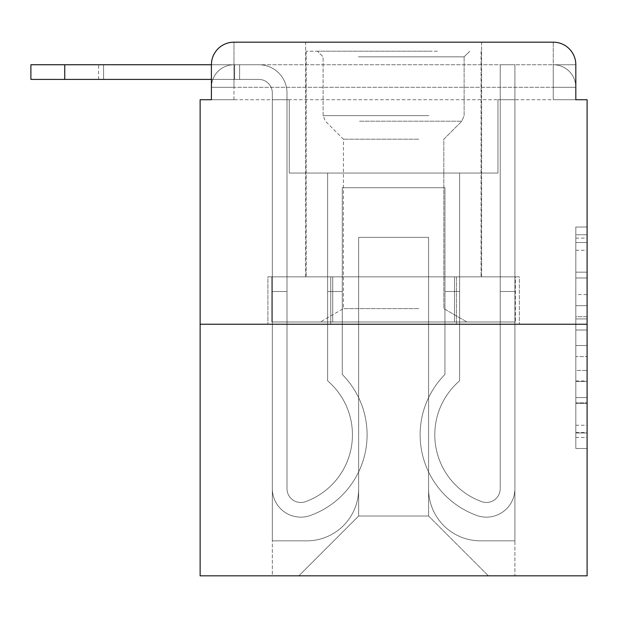 <?xml version="1.0" encoding="UTF-8"?>
<svg xmlns="http://www.w3.org/2000/svg" width="618" height="618" viewBox="0 0 618 618"><rect width="100%" height="100%" fill="white"/><g stroke="black" fill="none" stroke-linecap="round" stroke-linejoin="round"><path stroke-width="0.46" stroke-dasharray="3.09 2.32" d="M575.821 294.577L575.821 330.02L587.1 330.02L587.1 437.436L587.1 238.1L587.1 330.02L575.821 330.02L575.821 234.778L575.821 448.506L575.821 227.03L575.821 433.002L587.1 433.002L575.821 433.002L587.1 433.002L575.821 433.002L575.821 397.567L575.821 448.506L587.1 448.506L587.1 227.03L587.1 432.453L587.1 345.524L575.821 345.524L587.1 345.524L587.1 397.567L587.1 242.534L575.821 242.534L587.1 242.534L587.1 448.506L587.1 238.1L587.1 448.506L575.821 448.506L575.821 227.03L587.1 227.03L587.1 238.1L587.1 227.03L587.1 238.1L587.1 227.03L587.1 234.778L587.1 227.03L575.821 227.03L575.821 242.534L587.1 242.534L575.821 242.534L575.821 294.577L587.1 294.577M211.41 99.722L233.975 99.722L211.41 99.722L233.975 99.722L211.41 99.722L211.41 87.308L553.257 87.308L211.41 87.308L233.975 87.308L233.975 64.743L553.257 64.743L233.975 64.743L553.257 64.743L553.257 87.308L575.821 87.308L553.257 87.308L553.257 64.743L553.257 87.308L575.821 87.308L553.257 87.308L575.821 87.308L553.257 87.308L575.821 87.308L553.257 87.308L575.821 87.308L553.257 87.308L575.821 87.308L553.257 87.308L575.821 87.308L553.257 87.308L575.821 87.308L553.257 87.308L553.257 64.743L553.257 87.308L553.257 64.743L553.257 87.308L553.257 64.743L553.257 87.308L553.257 64.743L553.257 87.308L553.257 64.743L553.257 87.308L553.257 64.743L553.257 87.308L553.257 64.743L575.821 64.743L211.41 64.743A22.565 22.565 0 0 1 233.975 42.178L553.257 42.178L233.975 42.178A22.565 22.565 0 0 0 211.41 64.743L258.795 64.743A28.204 28.204 0 0 1 286.999 92.947L286.999 488.668A13.82 13.82 0 0 0 305.879 501.522L307.393 500.935A71.078 71.078 0 0 0 352.438 434.794A71.078 71.078 0 0 1 307.393 500.935A71.078 71.078 0 0 0 327.617 380.827A71.078 71.078 0 0 1 352.438 434.794A71.078 71.078 0 0 0 327.617 380.827L327.617 173.055L459.614 173.055L459.614 380.827A71.078 71.078 0 0 0 479.838 500.935L481.345 501.522A13.82 13.82 0 0 0 500.232 488.668A13.82 13.82 0 0 1 481.345 501.522L479.838 500.935A71.078 71.078 0 0 1 459.614 380.827A71.078 71.078 0 0 0 479.838 500.935L481.345 501.522A13.82 13.82 0 0 0 500.232 488.668L500.232 64.743L514.894 64.743L514.894 488.668A28.49 28.49 0 0 1 475.976 515.173L474.47 514.578A85.74 85.74 0 0 1 444.945 374.462A85.74 85.74 0 0 0 474.47 514.578L475.976 515.173L474.47 514.578A85.74 85.74 0 0 1 444.945 374.462L444.945 187.718L342.279 187.718L342.279 374.462A85.74 85.74 0 0 1 367.1 434.794A85.74 85.74 0 0 0 342.279 374.462A85.74 85.74 0 0 1 312.762 514.578L311.256 515.173A28.49 28.49 0 0 1 272.337 488.668L272.337 92.947A13.542 13.542 0 0 0 258.795 79.413L30.9 79.413L30.9 64.743L258.795 64.743A28.204 28.204 0 0 1 286.999 92.947L286.999 488.668A13.82 13.82 0 0 0 305.879 501.522A13.82 13.82 0 0 1 286.999 488.668A13.82 13.82 0 0 0 305.879 501.522L307.393 500.935A71.078 71.078 0 0 0 327.617 380.827L327.617 173.055L459.614 173.055L459.614 380.827A71.078 71.078 0 0 0 479.838 500.935L481.345 501.522A13.82 13.82 0 0 0 500.232 488.668L500.232 64.743L514.894 64.743L514.894 488.668A28.49 28.49 0 0 1 475.976 515.173L474.47 514.578A85.74 85.74 0 0 1 444.945 374.462L444.945 187.718L342.279 187.718L342.279 374.462A85.74 85.74 0 0 1 312.762 514.578A85.74 85.74 0 0 0 367.1 434.794A85.74 85.74 0 0 1 312.762 514.578L311.256 515.173A28.49 28.49 0 0 1 272.337 488.668L272.337 92.947A13.542 13.542 0 0 0 258.795 79.413L30.9 79.413L64.743 79.413L30.9 79.413L30.9 64.743L30.9 79.413L64.743 79.413L30.9 79.413L30.9 64.743L64.743 64.743L30.9 64.743L30.9 79.413L64.743 79.413L30.9 79.413L30.9 64.743L258.795 64.743A28.204 28.204 0 0 1 286.999 92.947L286.999 488.668A13.82 13.82 0 0 0 305.879 501.522L307.393 500.935A71.078 71.078 0 0 0 352.438 434.794A71.078 71.078 0 0 1 307.393 500.935A71.078 71.078 0 0 0 327.617 380.827A71.078 71.078 0 0 1 352.438 434.794A71.078 71.078 0 0 0 327.617 380.827L327.617 291.511L342.279 291.511L342.279 374.462L342.279 291.511L327.617 291.511L327.617 380.827L327.617 173.055L459.614 173.055L459.614 380.827A71.078 71.078 0 0 0 479.838 500.935L481.345 501.522A13.82 13.82 0 0 0 500.232 488.668A13.82 13.82 0 0 1 481.345 501.522L479.838 500.935A71.078 71.078 0 0 1 459.614 380.827A71.078 71.078 0 0 0 479.838 500.935L481.345 501.522A13.82 13.82 0 0 0 500.232 488.668L500.232 291.511L514.894 291.511L514.894 488.668A28.49 28.49 0 0 1 475.976 515.173A28.49 28.49 0 0 0 514.894 488.668A28.49 28.49 0 0 1 475.976 515.173L474.47 514.578A85.74 85.74 0 0 1 444.945 374.462A85.74 85.74 0 0 0 474.47 514.578L475.976 515.173L474.47 514.578A85.74 85.74 0 0 1 444.945 374.462L444.945 291.511L459.614 291.511L444.945 291.511L444.945 374.462L444.945 187.718L342.279 187.718L342.279 374.462A85.74 85.74 0 0 1 367.1 434.794A85.74 85.74 0 0 0 342.279 374.462A85.74 85.74 0 0 1 312.762 514.578L311.256 515.173A28.49 28.49 0 0 1 272.337 488.668A28.49 28.49 0 0 0 311.256 515.173A28.49 28.49 0 0 1 272.337 488.668L272.337 92.947A13.542 13.542 0 0 0 258.795 79.413L30.9 79.413L64.743 79.413L30.9 79.413L30.9 64.743L30.9 79.413L64.743 79.413L30.9 79.413L30.9 64.743L64.743 64.743L30.9 64.743L30.9 79.413L64.743 79.413L64.743 64.743L258.795 64.743A28.204 28.204 0 0 1 286.999 92.947L286.999 488.668A13.82 13.82 0 0 0 305.879 501.522A13.82 13.82 0 0 1 286.999 488.668A13.82 13.82 0 0 0 305.879 501.522L307.393 500.935A71.078 71.078 0 0 0 327.617 380.827L327.617 173.055L459.614 173.055L459.614 380.827A71.078 71.078 0 0 0 479.838 500.935L481.345 501.522A13.82 13.82 0 0 0 500.232 488.668L500.232 64.743L514.894 64.743L514.894 488.668A28.49 28.49 0 0 1 475.976 515.173L474.47 514.578A85.74 85.74 0 0 1 444.945 374.462L444.945 187.718L342.279 187.718L342.279 374.462A85.74 85.74 0 0 1 312.762 514.578A85.74 85.74 0 0 0 367.1 434.794A85.74 85.74 0 0 1 312.762 514.578L311.256 515.173A28.49 28.49 0 0 1 272.337 488.668L272.337 92.947A13.542 13.542 0 0 0 258.795 79.413L64.743 79.413L64.743 64.743L30.9 64.743L258.795 64.743A28.204 28.204 0 0 1 286.999 92.947L286.999 488.668L286.999 291.511L272.337 291.511L272.337 488.668A28.49 28.49 0 0 0 311.256 515.173L312.762 514.578L311.256 515.173A28.49 28.49 0 0 1 272.337 488.668L272.337 92.947A13.542 13.542 0 0 0 258.795 79.413L64.743 79.413L64.743 64.743L30.9 64.743L30.9 79.413L30.9 64.743L258.795 64.743A28.204 28.204 0 0 1 286.999 92.947L286.999 488.668A13.82 13.82 0 0 0 305.879 501.522L307.393 500.935A71.078 71.078 0 0 0 352.438 434.794A71.078 71.078 0 0 1 307.393 500.935A71.078 71.078 0 0 0 327.617 380.827A71.078 71.078 0 0 1 352.438 434.794A71.078 71.078 0 0 0 327.617 380.827L327.617 291.511L342.279 291.511L342.279 374.462L342.279 291.511L327.617 291.511L327.617 380.827L327.617 173.055L459.614 173.055L459.614 380.827A71.078 71.078 0 0 0 479.838 500.935L481.345 501.522A13.82 13.82 0 0 0 500.232 488.668L500.232 64.743L514.894 64.743L514.894 488.668A28.49 28.49 0 0 1 475.976 515.173A28.49 28.49 0 0 0 514.894 488.668A28.49 28.49 0 0 1 475.976 515.173L474.47 514.578A85.74 85.74 0 0 1 444.945 374.462A85.74 85.74 0 0 0 474.47 514.578L475.976 515.173L474.47 514.578A85.74 85.74 0 0 1 444.945 374.462L444.945 291.511L459.614 291.511L444.945 291.511L444.945 374.462L444.945 187.718L342.279 187.718L342.279 374.462A85.74 85.74 0 0 1 367.1 434.794A85.74 85.74 0 0 0 342.279 374.462A85.74 85.74 0 0 1 312.762 514.578L311.256 515.173A28.49 28.49 0 0 1 272.337 488.668L272.337 92.947A13.542 13.542 0 0 0 258.795 79.413L64.743 79.413L64.743 64.743L30.9 64.743L30.9 79.413L64.743 79.413L64.743 64.743L258.795 64.743A28.204 28.204 0 0 1 286.999 92.947L286.999 488.668A13.82 13.82 0 0 0 305.879 501.522A13.82 13.82 0 0 1 286.999 488.668A13.82 13.82 0 0 0 305.879 501.522L307.393 500.935A71.078 71.078 0 0 0 327.617 380.827L327.617 173.055L459.614 173.055L459.614 380.827A71.078 71.078 0 0 0 479.838 500.935A71.078 71.078 0 0 1 459.614 380.827A71.078 71.078 0 0 0 479.838 500.935L481.345 501.522A13.82 13.82 0 0 0 500.232 488.668A13.82 13.82 0 0 1 481.345 501.522A13.82 13.82 0 0 0 500.232 488.668L500.232 64.743L514.894 64.743L514.894 488.668A28.49 28.49 0 0 1 475.976 515.173L474.47 514.578A85.74 85.74 0 0 1 444.945 374.462L444.945 187.718L342.279 187.718L342.279 374.462A85.74 85.74 0 0 1 312.762 514.578A85.74 85.74 0 0 0 367.1 434.794A85.74 85.74 0 0 1 312.762 514.578L311.256 515.173A28.49 28.49 0 0 1 272.337 488.668A28.49 28.49 0 0 0 311.256 515.173L312.762 514.578L311.256 515.173A28.49 28.49 0 0 1 272.337 488.668L272.337 92.947A13.542 13.542 0 0 0 258.795 79.413L64.743 79.413L64.743 64.743L30.9 64.743L258.795 64.743A28.204 28.204 0 0 1 286.999 92.947L286.999 488.668A13.82 13.82 0 0 0 305.879 501.522L307.393 500.935A71.078 71.078 0 0 0 352.438 434.794A71.078 71.078 0 0 1 307.393 500.935A71.078 71.078 0 0 0 327.617 380.827A71.078 71.078 0 0 1 352.438 434.794A71.078 71.078 0 0 0 327.617 380.827L327.617 291.511L342.279 291.511L342.279 374.462L342.279 291.511L327.617 291.511L327.617 380.827L327.617 173.055L459.614 173.055L459.614 380.827A71.078 71.078 0 0 0 479.838 500.935L481.345 501.522A13.82 13.82 0 0 0 500.232 488.668L500.232 64.743L514.894 64.743L514.894 488.668A28.49 28.49 0 0 1 475.976 515.173A28.49 28.49 0 0 0 514.894 488.668A28.49 28.49 0 0 1 475.976 515.173L474.47 514.578A85.74 85.74 0 0 1 444.945 374.462A85.74 85.74 0 0 0 474.47 514.578L475.976 515.173L474.47 514.578A85.74 85.74 0 0 1 444.945 374.462L444.945 291.511L459.614 291.511L444.945 291.511L444.945 374.462L444.945 187.718L342.279 187.718L342.279 374.462A85.74 85.74 0 0 1 367.1 434.794A85.74 85.74 0 0 0 342.279 374.462A85.74 85.74 0 0 1 312.762 514.578L311.256 515.173A28.49 28.49 0 0 1 272.337 488.668L272.337 92.947A13.542 13.542 0 0 0 258.795 79.413L64.743 79.413L64.743 64.743L30.9 64.743L30.9 79.413L30.9 64.743L258.795 64.743A28.204 28.204 0 0 1 286.999 92.947L286.999 488.668A13.82 13.82 0 0 0 305.879 501.522A13.82 13.82 0 0 1 286.999 488.668A13.82 13.82 0 0 0 305.879 501.522L307.393 500.935A71.078 71.078 0 0 0 327.617 380.827L327.617 173.055L459.614 173.055L459.614 380.827A71.078 71.078 0 0 0 479.838 500.935A71.078 71.078 0 0 1 459.614 380.827A71.078 71.078 0 0 0 479.838 500.935L481.345 501.522A13.82 13.82 0 0 0 500.232 488.668A13.82 13.82 0 0 1 481.345 501.522A13.82 13.82 0 0 0 500.232 488.668L500.232 291.511L514.894 291.511L514.894 488.668A28.49 28.49 0 0 1 475.976 515.173L474.47 514.578A85.74 85.74 0 0 1 444.945 374.462L444.945 187.718L342.279 187.718L342.279 374.462A85.74 85.74 0 0 1 312.762 514.578A85.74 85.74 0 0 0 367.1 434.794A85.74 85.74 0 0 1 312.762 514.578L311.256 515.173A28.49 28.49 0 0 1 272.337 488.668A28.49 28.49 0 0 0 311.256 515.173L312.762 514.578L311.256 515.173A28.49 28.49 0 0 1 272.337 488.668L272.337 92.947A13.542 13.542 0 0 0 258.795 79.413L64.743 79.413L64.743 64.743L30.9 64.743L30.9 79.413L64.743 79.413L64.743 64.743L258.795 64.743A28.204 28.204 0 0 1 286.999 92.947L286.999 488.668L286.999 291.511L272.337 291.511L272.337 488.668L272.337 92.947A13.542 13.542 0 0 0 258.795 79.413L64.743 79.413L258.795 79.413L64.743 79.413L258.795 79.413L64.743 79.413L258.795 79.413L64.743 79.413L258.795 79.413L211.41 79.413L211.41 64.743L233.975 64.743A22.565 22.565 0 0 0 211.41 87.308L233.975 87.308L233.975 64.743A22.565 22.565 0 0 0 211.41 87.308L233.975 87.308L211.41 87.308L233.975 87.308L211.41 87.308L233.975 87.308L211.41 87.308L233.975 87.308L211.41 87.308L233.975 87.308L211.41 87.308L211.41 99.722L211.41 87.308L211.41 99.722L211.41 87.308L211.41 99.722L211.41 87.308L211.41 99.722L200.132 99.722L200.132 575.821L587.1 575.821L587.1 99.722L575.821 99.722L575.821 64.743A22.565 22.565 0 0 0 553.257 42.178A22.565 22.565 0 0 1 575.821 64.743L575.821 99.722L211.41 99.722L211.41 64.743L211.41 99.722L575.821 99.722L553.257 99.722L575.821 99.722L553.257 99.722L575.821 99.722L553.257 99.722L575.821 99.722L553.257 99.722L575.821 99.722L553.257 99.722L575.821 99.722L553.257 99.722L575.821 99.722L553.257 99.722L575.821 99.722L553.257 99.722L553.257 64.743L553.257 99.722L553.257 87.308L553.257 99.722L553.257 87.308L553.257 99.722L553.257 87.308L553.257 99.722L553.257 87.308L553.257 99.722L553.257 87.308L553.257 99.722L553.257 87.308L553.257 99.722L553.257 87.308L553.257 99.722L553.257 87.308L553.257 99.722L575.821 99.722L575.821 87.308A22.565 22.565 0 0 0 553.257 64.743L553.257 42.178A22.565 22.565 0 0 1 575.821 64.743A22.565 22.565 0 0 0 553.257 42.178L553.257 64.743A22.565 22.565 0 0 1 575.821 87.308A22.565 22.565 0 0 0 553.257 64.743A22.565 22.565 0 0 1 575.821 87.308A22.565 22.565 0 0 0 553.257 64.743A22.565 22.565 0 0 1 575.821 87.308A22.565 22.565 0 0 0 553.257 64.743A22.565 22.565 0 0 1 575.821 87.308L575.821 99.722M481.615 42.178L481.615 276.849L305.616 276.849L481.615 276.849L305.616 276.849L305.616 42.178L481.615 42.178L305.616 42.178L481.615 42.178L305.616 42.178L481.615 42.178L481.615 276.849L305.616 276.849L305.616 42.178M587.1 316.725L587.1 305.655L587.1 316.725L575.821 316.725L575.821 272.152L575.821 403.384L575.821 370.437L587.1 370.437L575.821 370.437L575.821 448.506L587.1 448.506L575.821 448.506L587.1 448.506L575.821 448.506L575.821 227.03L587.1 227.03L575.821 227.03L587.1 227.03L575.821 227.03L575.821 316.725L587.1 316.725M200.132 324.234L587.1 324.234M428.591 488.946A51.897 51.897 0 0 0 480.487 540.843A51.897 51.897 0 0 1 428.591 488.946L428.591 237.358L428.591 488.946A51.897 51.897 0 0 0 480.487 540.843L514.894 540.843L480.487 540.843A51.897 51.897 0 0 1 428.591 488.946L428.591 237.358L358.641 237.358L428.591 237.358L428.591 488.946A51.897 51.897 0 0 0 480.487 540.843L514.894 540.843L480.487 540.843A51.897 51.897 0 0 1 428.591 488.946L428.591 237.358L358.641 237.358L358.641 488.946L358.641 237.358L428.591 237.358L428.591 488.946A51.897 51.897 0 0 0 480.487 540.843L514.894 540.843L480.487 540.843A51.897 51.897 0 0 1 428.591 488.946L428.591 237.358L358.641 237.358L358.641 488.946A51.897 51.897 0 0 1 306.744 540.843A51.897 51.897 0 0 0 358.641 488.946L358.641 237.358L428.591 237.358L428.591 488.946A51.897 51.897 0 0 0 480.487 540.843L514.894 540.843L480.487 540.843A51.897 51.897 0 0 1 428.591 488.946L428.591 237.358L358.641 237.358L358.641 488.946A51.897 51.897 0 0 1 306.744 540.843L272.337 540.843L306.744 540.843A51.897 51.897 0 0 0 358.641 488.946L358.641 237.358L428.591 237.358L428.591 488.946A51.897 51.897 0 0 0 480.487 540.843L514.894 540.843L480.487 540.843A51.897 51.897 0 0 1 428.591 488.946L428.591 237.358L358.641 237.358L358.641 488.946A51.897 51.897 0 0 1 306.744 540.843L272.337 540.843L306.744 540.843A51.897 51.897 0 0 0 358.641 488.946L358.641 237.358L428.591 237.358L428.591 488.946A51.897 51.897 0 0 0 480.487 540.843L514.894 540.843L480.487 540.843A51.897 51.897 0 0 1 428.591 488.946L428.591 237.358L358.641 237.358L358.641 488.946A51.897 51.897 0 0 1 306.744 540.843L272.337 540.843L306.744 540.843A51.897 51.897 0 0 0 358.641 488.946L358.641 237.358L428.591 237.358L428.591 488.946A51.897 51.897 0 0 0 480.487 540.843L514.894 540.843L480.487 540.843A51.897 51.897 0 0 1 428.591 488.946L428.591 237.358L358.641 237.358L358.641 488.946A51.897 51.897 0 0 1 306.744 540.843L272.337 540.843L306.744 540.843A51.897 51.897 0 0 0 358.641 488.946L358.641 237.358L428.591 237.358L428.591 488.946M272.337 99.722L272.337 540.843L306.744 540.843A51.897 51.897 0 0 0 358.641 488.946A51.897 51.897 0 0 1 306.744 540.843L272.337 540.843L272.337 99.722L289.255 99.722L289.255 173.055L497.969 173.055L289.255 173.055L497.969 173.055L289.255 173.055L497.969 173.055L289.255 173.055L497.969 173.055L289.255 173.055L497.969 173.055L289.255 173.055L497.969 173.055L289.255 173.055L497.969 173.055L289.255 173.055L497.969 173.055L289.255 173.055L497.969 173.055L289.255 173.055L289.255 99.722L272.337 99.722L272.337 540.843L272.337 99.722L289.255 99.722L289.255 173.055L289.255 99.722L272.337 99.722L272.337 540.843L272.337 99.722L289.255 99.722L289.255 173.055L289.255 99.722L272.337 99.722L272.337 540.843L272.337 99.722L289.255 99.722L289.255 173.055L289.255 99.722L272.337 99.722L272.337 540.843L272.337 99.722L289.255 99.722L289.255 173.055L289.255 99.722L272.337 99.722L272.337 540.843L272.337 99.722L289.255 99.722L289.255 173.055L289.255 99.722L272.337 99.722L272.337 540.843L272.337 99.722L289.255 99.722L289.255 173.055L289.255 99.722L272.337 99.722L272.337 540.843L306.744 540.843A51.897 51.897 0 0 0 358.641 488.946L358.641 237.358L358.641 488.946A51.897 51.897 0 0 1 306.744 540.843A51.897 51.897 0 0 0 358.641 488.946L358.641 237.358L428.591 237.358L358.641 237.358L358.641 488.946A51.897 51.897 0 0 1 306.744 540.843L272.337 540.843L272.337 99.722L289.255 99.722L289.255 173.055L289.255 99.722L272.337 99.722L272.337 575.821L298.849 575.821L272.337 575.821L272.337 99.722L289.255 99.722L289.255 173.055L289.255 99.722L272.337 99.722M497.969 99.722L497.969 173.055L497.969 99.722L514.894 99.722L514.894 540.843L480.487 540.843L514.894 540.843L514.894 99.722L497.969 99.722L497.969 173.055L497.969 99.722L514.894 99.722L514.894 540.843L514.894 99.722L497.969 99.722L497.969 173.055L497.969 99.722L514.894 99.722L514.894 540.843L514.894 99.722L497.969 99.722L497.969 173.055L497.969 99.722L514.894 99.722L514.894 540.843L514.894 99.722L497.969 99.722L497.969 173.055L497.969 99.722L514.894 99.722L514.894 540.843L514.894 99.722L497.969 99.722L497.969 173.055L497.969 99.722L514.894 99.722L514.894 540.843L514.894 99.722L497.969 99.722L497.969 173.055L497.969 99.722L514.894 99.722L514.894 540.843L514.894 99.722L497.969 99.722L497.969 173.055L497.969 99.722L514.894 99.722L514.894 540.843L514.894 99.722L497.969 99.722L497.969 173.055L497.969 99.722L514.894 99.722L514.894 575.821L298.849 575.821L514.894 575.821L514.894 99.722L497.969 99.722M428.591 237.358L428.591 516.022L428.591 237.358L358.641 237.358L358.641 516.022L428.591 516.022L358.641 516.022L358.641 237.358L358.641 516.022L298.849 575.821L358.641 516.022L298.849 575.821L358.641 516.022L358.641 237.358L428.591 237.358L428.591 516.022L488.382 575.821L428.591 516.022L488.382 575.821L428.591 516.022L428.591 237.358L358.641 237.358L428.591 237.358M330.761 324.234L519.329 324.234L330.761 324.234L330.761 276.849L267.903 276.849L519.329 276.849L330.761 276.849L330.761 324.234L330.761 276.849L267.903 276.849L267.903 324.234L267.903 276.849L456.47 276.849L456.47 324.234L519.329 324.234L456.47 324.234L456.47 276.849L519.329 276.849L519.329 324.234L519.329 276.849L330.761 276.849L330.761 324.234M233.975 42.178A22.565 22.565 0 0 0 211.41 64.743A22.565 22.565 0 0 1 233.975 42.178L233.975 64.743A22.565 22.565 0 0 0 211.41 87.308L233.975 87.308L211.41 87.308A22.565 22.565 0 0 1 233.975 64.743A22.565 22.565 0 0 0 211.41 87.308A22.565 22.565 0 0 1 233.975 64.743A22.565 22.565 0 0 0 211.41 87.308A22.565 22.565 0 0 1 233.975 64.743L233.975 42.178M456.47 276.849L456.47 324.234L456.47 276.849M575.821 330.02L587.1 330.02L575.821 330.02M575.821 234.778L575.821 227.03L575.821 234.778L587.1 234.778L575.821 234.778M575.821 402.828L575.821 356.594L575.821 402.828L587.1 402.828L575.821 402.828M575.821 356.594L575.821 345.524L587.1 345.524L575.821 345.524L575.821 356.594L587.1 356.594L575.821 356.594M575.821 272.152L575.821 242.534L575.821 272.152L587.1 272.152L575.821 272.152M575.821 227.03L587.1 227.03L575.821 227.03L575.821 238.1L575.821 227.03L587.1 227.03M575.821 448.506L587.1 448.506L575.821 448.506L575.821 437.436L575.821 448.506M239.614 79.413L234.624 79.413L234.624 64.743L98.594 64.743L258.795 64.743A28.204 28.204 0 0 1 286.999 92.947L286.999 488.668A13.82 13.82 0 0 0 305.879 501.522L307.393 500.935A71.078 71.078 0 0 0 352.438 434.794A71.078 71.078 0 0 1 307.393 500.935A71.078 71.078 0 0 0 327.617 380.827A71.078 71.078 0 0 1 352.438 434.794A71.078 71.078 0 0 0 327.617 380.827L327.617 291.511L342.279 291.511L342.279 374.462L342.279 291.511L327.617 291.511L327.617 380.827L327.617 173.055L459.614 173.055L459.614 380.827A71.078 71.078 0 0 0 479.838 500.935L481.345 501.522A13.82 13.82 0 0 0 500.232 488.668L500.232 64.743L514.894 64.743L514.894 488.668A28.49 28.49 0 0 1 475.976 515.173A28.49 28.49 0 0 0 514.894 488.668A28.49 28.49 0 0 1 475.976 515.173L474.47 514.578A85.74 85.74 0 0 1 444.945 374.462A85.74 85.74 0 0 0 474.47 514.578L475.976 515.173L474.47 514.578A85.74 85.74 0 0 1 444.945 374.462L444.945 291.511L459.614 291.511L444.945 291.511L444.945 374.462L444.945 187.718L342.279 187.718L342.279 374.462A85.74 85.74 0 0 1 367.1 434.794A85.74 85.74 0 0 0 342.279 374.462A85.74 85.74 0 0 1 312.762 514.578L311.256 515.173A28.49 28.49 0 0 1 272.337 488.668A28.49 28.49 0 0 0 311.256 515.173A28.49 28.49 0 0 1 272.337 488.668L272.337 92.947A13.542 13.542 0 0 0 258.795 79.413A13.542 13.542 0 0 1 272.337 92.947A13.542 13.542 0 0 0 258.795 79.413A13.542 13.542 0 0 1 272.337 92.947A13.542 13.542 0 0 0 258.795 79.413A13.542 13.542 0 0 1 272.337 92.947A13.542 13.542 0 0 0 258.795 79.413A13.542 13.542 0 0 1 272.337 92.947L272.337 488.668A28.49 28.49 0 0 0 311.256 515.173L312.762 514.578A85.74 85.74 0 0 0 367.1 434.794A85.74 85.74 0 0 1 312.762 514.578L311.256 515.173A28.49 28.49 0 0 1 272.337 488.668L272.337 92.947L272.337 488.668A28.49 28.49 0 0 0 311.256 515.173A28.49 28.49 0 0 1 272.337 488.668L272.337 92.947L272.337 488.668A28.49 28.49 0 0 0 311.256 515.173A28.49 28.49 0 0 1 272.337 488.668L272.337 92.947L272.337 488.668A28.49 28.49 0 0 0 311.256 515.173L312.762 514.578L311.256 515.173A28.49 28.49 0 0 1 272.337 488.668L272.337 291.511L286.999 291.511L286.999 488.668A13.82 13.82 0 0 0 305.879 501.522A13.82 13.82 0 0 1 286.999 488.668A13.82 13.82 0 0 0 305.879 501.522L307.393 500.935A71.078 71.078 0 0 0 327.617 380.827L327.617 173.055L459.614 173.055L459.614 380.827A71.078 71.078 0 0 0 479.838 500.935A71.078 71.078 0 0 1 459.614 380.827A71.078 71.078 0 0 0 479.838 500.935L481.345 501.522A13.82 13.82 0 0 0 500.232 488.668L500.232 64.743L514.894 64.743L514.894 488.668A28.49 28.49 0 0 1 475.976 515.173L474.47 514.578A85.74 85.74 0 0 1 444.945 374.462L444.945 187.718L342.279 187.718L342.279 374.462A85.74 85.74 0 0 1 312.762 514.578L311.256 515.173A28.49 28.49 0 0 1 272.337 488.668L272.337 291.511L286.999 291.511L272.337 291.511L272.337 488.668L272.337 291.511L286.999 291.511L286.999 488.668L286.999 291.511L272.337 291.511L272.337 488.668L272.337 291.511L286.999 291.511L286.999 488.668A13.82 13.82 0 0 0 305.879 501.522L307.393 500.935A71.078 71.078 0 0 0 352.438 434.794A71.078 71.078 0 0 1 307.393 500.935A71.078 71.078 0 0 0 327.617 380.827A71.078 71.078 0 0 1 352.438 434.794A71.078 71.078 0 0 0 327.617 380.827L327.617 291.511L342.279 291.511L342.279 374.462L342.279 291.511L327.617 291.511L327.617 380.827L327.617 173.055L459.614 173.055L459.614 380.827A71.078 71.078 0 0 0 479.838 500.935L481.345 501.522A13.82 13.82 0 0 0 500.232 488.668A13.82 13.82 0 0 1 481.345 501.522A13.82 13.82 0 0 0 500.232 488.668L500.232 64.743L514.894 64.743L514.894 488.668A28.49 28.49 0 0 1 475.976 515.173A28.49 28.49 0 0 0 514.894 488.668A28.49 28.49 0 0 1 475.976 515.173L474.47 514.578A85.74 85.74 0 0 1 444.945 374.462A85.74 85.74 0 0 0 474.47 514.578L475.976 515.173L474.47 514.578A85.74 85.74 0 0 1 444.945 374.462L444.945 291.511L459.614 291.511L444.945 291.511L444.945 374.462L444.945 187.718L342.279 187.718L342.279 374.462A85.74 85.74 0 0 1 367.1 434.794A85.74 85.74 0 0 0 342.279 374.462A85.74 85.74 0 0 1 312.762 514.578A85.74 85.74 0 0 0 367.1 434.794A85.74 85.74 0 0 1 312.762 514.578L311.256 515.173A28.49 28.49 0 0 1 272.337 488.668L272.337 291.511L272.337 488.668L272.337 291.511L286.999 291.511L272.337 291.511L272.337 488.668L272.337 291.511L286.999 291.511L286.999 488.668A13.82 13.82 0 0 0 305.879 501.522A13.82 13.82 0 0 1 286.999 488.668A13.82 13.82 0 0 0 305.879 501.522L307.393 500.935A71.078 71.078 0 0 0 327.617 380.827L327.617 173.055L459.614 173.055L459.614 380.827A71.078 71.078 0 0 0 479.838 500.935A71.078 71.078 0 0 1 459.614 380.827A71.078 71.078 0 0 0 479.838 500.935L481.345 501.522A13.82 13.82 0 0 0 500.232 488.668L500.232 64.743L514.894 64.743L514.894 488.668A28.49 28.49 0 0 1 475.976 515.173L474.47 514.578A85.74 85.74 0 0 1 444.945 374.462L444.945 187.718L342.279 187.718L342.279 374.462A85.74 85.74 0 0 1 312.762 514.578L311.256 515.173A28.49 28.49 0 0 1 272.337 488.668L272.337 291.511L286.999 291.511L272.337 291.511L272.337 488.668A28.49 28.49 0 0 0 311.256 515.173A28.49 28.49 0 0 1 272.337 488.668L272.337 291.511L286.999 291.511L286.999 488.668L286.999 291.511L272.337 291.511L272.337 488.668A28.49 28.49 0 0 0 311.256 515.173L312.762 514.578A85.74 85.74 0 0 0 342.279 374.462L342.279 291.511L342.279 374.462A85.74 85.74 0 0 1 312.762 514.578L311.256 515.173A28.49 28.49 0 0 1 272.337 488.668A28.49 28.49 0 0 0 311.256 515.173L312.762 514.578L311.256 515.173A28.49 28.49 0 0 1 272.337 488.668L272.337 291.511L286.999 291.511L286.999 488.668A13.82 13.82 0 0 0 305.879 501.522L307.393 500.935A71.078 71.078 0 0 0 352.438 434.794A71.078 71.078 0 0 1 307.393 500.935A71.078 71.078 0 0 0 327.617 380.827A71.078 71.078 0 0 1 352.438 434.794A71.078 71.078 0 0 0 327.617 380.827L327.617 291.511L342.279 291.511L327.617 291.511L327.617 380.827L327.617 173.055L459.614 173.055L459.614 380.827A71.078 71.078 0 0 0 479.838 500.935L481.345 501.522A13.82 13.82 0 0 0 500.232 488.668A13.82 13.82 0 0 1 481.345 501.522A13.82 13.82 0 0 0 500.232 488.668L500.232 291.511L514.894 291.511L500.232 291.511L500.232 488.668L500.232 64.743L514.894 64.743L514.894 488.668A28.49 28.49 0 0 1 475.976 515.173A28.49 28.49 0 0 0 514.894 488.668A28.49 28.49 0 0 1 475.976 515.173L474.47 514.578A85.74 85.74 0 0 1 444.945 374.462A85.74 85.74 0 0 0 474.47 514.578L475.976 515.173L474.47 514.578A85.74 85.74 0 0 1 444.945 374.462L444.945 291.511L459.614 291.511L444.945 291.511L444.945 374.462L444.945 187.718L342.279 187.718L342.279 374.462A85.74 85.74 0 0 1 312.762 514.578L311.256 515.173L312.762 514.578A85.74 85.74 0 0 0 367.1 434.794A85.74 85.74 0 0 1 312.762 514.578L311.256 515.173L312.762 514.578A85.74 85.74 0 0 0 342.279 374.462A85.74 85.74 0 0 1 312.762 514.578L311.256 515.173L312.762 514.578A85.74 85.74 0 0 0 367.1 434.794A85.74 85.74 0 0 1 312.762 514.578A85.74 85.74 0 0 0 342.279 374.462L342.279 291.511L342.279 374.462A85.74 85.74 0 0 1 312.762 514.578A85.74 85.74 0 0 0 342.279 374.462A85.74 85.74 0 0 1 367.1 434.794A85.74 85.74 0 0 0 342.279 374.462L342.279 291.511L327.617 291.511L342.279 291.511L342.279 374.462A85.74 85.74 0 0 1 367.1 434.794A85.74 85.74 0 0 0 342.279 374.462L342.279 291.511L327.617 291.511L327.617 380.827L327.617 173.055L459.614 173.055L459.614 380.827A71.078 71.078 0 0 0 479.838 500.935A71.078 71.078 0 0 1 459.614 380.827A71.078 71.078 0 0 0 479.838 500.935L481.345 501.522A13.82 13.82 0 0 0 500.232 488.668L500.232 64.743L514.894 64.743L514.894 488.668A28.49 28.49 0 0 1 475.976 515.173L474.47 514.578A85.74 85.74 0 0 1 444.945 374.462L444.945 187.718L342.279 187.718L342.279 374.462L342.279 187.718L342.279 374.462L342.279 187.718L342.279 374.462L342.279 291.511L327.617 291.511L342.279 291.511L327.617 291.511L327.617 380.827A71.078 71.078 0 0 1 352.438 434.794A71.078 71.078 0 0 0 327.617 380.827L327.617 173.055L459.614 173.055L459.614 380.827A71.078 71.078 0 0 0 479.838 500.935L481.345 501.522A13.82 13.82 0 0 0 500.232 488.668A13.82 13.82 0 0 1 481.345 501.522A13.82 13.82 0 0 0 500.232 488.668L500.232 291.511L514.894 291.511L514.894 488.668A28.49 28.49 0 0 1 475.976 515.173A28.49 28.49 0 0 0 514.894 488.668A28.49 28.49 0 0 1 475.976 515.173L474.47 514.578A85.74 85.74 0 0 1 444.945 374.462A85.74 85.74 0 0 0 474.47 514.578L475.976 515.173L474.47 514.578A85.74 85.74 0 0 1 444.945 374.462L444.945 291.511L459.614 291.511L444.945 291.511L444.945 374.462L444.945 187.718L342.279 187.718L444.945 187.718L342.279 187.718L444.945 187.718L444.945 374.462A85.74 85.74 0 0 0 474.47 514.578A85.74 85.74 0 0 1 444.945 374.462L444.945 291.511L459.614 291.511L459.614 380.827A71.078 71.078 0 0 0 479.838 500.935A71.078 71.078 0 0 1 459.614 380.827A71.078 71.078 0 0 0 479.838 500.935L481.345 501.522A13.82 13.82 0 0 0 500.232 488.668L500.232 64.743L514.894 64.743L514.894 488.668A28.49 28.49 0 0 1 475.976 515.173L474.47 514.578A85.74 85.74 0 0 1 444.945 374.462L444.945 187.718L444.945 374.462L444.945 291.511L459.614 291.511L444.945 291.511L459.614 291.511L459.614 380.827A71.078 71.078 0 0 0 479.838 500.935L481.345 501.522A13.82 13.82 0 0 0 500.232 488.668L500.232 64.743L514.894 64.743L514.894 488.668A28.49 28.49 0 0 1 475.976 515.173A28.49 28.49 0 0 0 514.894 488.668A28.49 28.49 0 0 1 475.976 515.173L474.47 514.578A85.74 85.74 0 0 1 444.945 374.462A85.74 85.74 0 0 0 474.47 514.578L475.976 515.173A28.49 28.49 0 0 0 514.894 488.668A28.49 28.49 0 0 1 475.976 515.173A28.49 28.49 0 0 0 514.894 488.668L514.894 291.511L500.232 291.511L500.232 488.668A13.82 13.82 0 0 1 481.345 501.522A13.82 13.82 0 0 0 500.232 488.668L500.232 291.511L514.894 291.511L514.894 488.668L514.894 291.511L500.232 291.511L500.232 64.743L514.894 64.743L514.894 488.668L514.894 291.511L514.894 488.668L514.894 291.511L500.232 291.511L514.894 291.511L514.894 488.668L514.894 291.511L500.232 291.511L500.232 488.668L500.232 64.743L514.894 64.743L514.894 488.668L514.894 291.511L500.232 291.511L514.894 291.511L514.894 488.668L514.894 291.511L500.232 291.511L500.232 488.668A13.82 13.82 0 0 1 481.345 501.522L479.838 500.935A71.078 71.078 0 0 1 459.614 380.827A71.078 71.078 0 0 0 479.838 500.935L481.345 501.522A13.82 13.82 0 0 0 500.232 488.668L500.232 291.511L514.894 291.511L514.894 488.668L514.894 291.511L500.232 291.511L500.232 64.743L514.894 64.743L514.894 488.668L514.894 64.743L500.232 64.743L500.232 488.668A13.82 13.82 0 0 1 481.345 501.522L479.838 500.935A71.078 71.078 0 0 1 459.614 380.827L459.614 173.055L459.614 380.827L459.614 173.055L327.617 173.055L459.614 173.055L327.617 173.055L327.617 380.827A71.078 71.078 0 0 1 307.393 500.935A71.078 71.078 0 0 0 327.617 380.827L327.617 173.055L327.617 380.827A71.078 71.078 0 0 1 352.438 434.794A71.078 71.078 0 0 0 327.617 380.827A71.078 71.078 0 0 1 307.393 500.935L305.879 501.522A13.82 13.82 0 0 1 286.999 488.668A13.82 13.82 0 0 0 305.879 501.522L307.393 500.935A71.078 71.078 0 0 0 327.617 380.827A71.078 71.078 0 0 1 307.393 500.935A71.078 71.078 0 0 0 352.438 434.794A71.078 71.078 0 0 1 307.393 500.935L305.879 501.522L307.393 500.935A71.078 71.078 0 0 0 352.438 434.794A71.078 71.078 0 0 1 307.393 500.935L305.879 501.522A13.82 13.82 0 0 1 286.999 488.668A13.82 13.82 0 0 0 305.879 501.522L307.393 500.935L305.879 501.522A13.82 13.82 0 0 1 286.999 488.668L286.999 291.511L272.337 291.511L286.999 291.511L286.999 488.668A13.82 13.82 0 0 0 305.879 501.522L307.393 500.935L305.879 501.522A13.82 13.82 0 0 1 286.999 488.668A13.82 13.82 0 0 0 305.879 501.522A13.82 13.82 0 0 1 286.999 488.668L286.999 291.511L286.999 488.668A13.82 13.82 0 0 0 305.879 501.522A13.82 13.82 0 0 1 286.999 488.668L286.999 92.947A28.204 28.204 0 0 0 258.795 64.743A28.204 28.204 0 0 1 286.999 92.947A28.204 28.204 0 0 0 258.795 64.743A28.204 28.204 0 0 1 286.999 92.947A28.204 28.204 0 0 0 258.795 64.743A28.204 28.204 0 0 1 286.999 92.947A28.204 28.204 0 0 0 258.795 64.743L98.594 64.743L258.795 64.743L98.594 64.743L258.795 64.743L98.594 64.743L258.795 64.743L98.594 64.743L239.614 64.743L103.585 64.743L103.585 79.413L98.594 79.413L103.585 79.413L103.585 64.743L239.614 64.743L103.585 64.743L103.585 79.413L98.594 79.413L103.585 79.413L103.585 64.743L239.614 64.743L103.585 64.743L103.585 79.413L98.594 79.413L103.585 79.413L103.585 64.743L239.614 64.743L103.585 64.743L103.585 79.413L98.594 79.413L103.585 79.413L103.585 64.743L239.614 64.743L103.585 64.743L103.585 79.413L98.594 79.413L103.585 79.413L103.585 64.743L239.614 64.743L103.585 64.743L103.585 79.413L98.594 79.413L103.585 79.413L103.585 64.743L239.614 64.743L103.585 64.743L103.585 79.413L98.594 79.413L103.585 79.413L103.585 64.743L239.614 64.743L103.585 64.743L103.585 79.413L98.594 79.413L103.585 79.413L103.585 64.743L239.614 64.743L234.624 64.743L234.624 79.413L98.594 79.413L103.585 79.413L103.585 64.743L103.585 79.413L239.614 79.413L239.614 64.743L239.614 79.413L234.624 79.413L234.624 64.743L234.624 79.413L103.585 79.413L239.614 79.413L234.624 79.413L234.624 64.743L234.624 79.413L103.585 79.413L239.614 79.413L239.614 64.743L239.614 79.413L234.624 79.413L234.624 64.743L234.624 79.413L103.585 79.413L239.614 79.413L234.624 79.413L234.624 64.743L234.624 79.413L103.585 79.413L239.614 79.413L239.614 64.743L239.614 79.413L234.624 79.413L234.624 64.743L234.624 79.413L103.585 79.413L239.614 79.413L234.624 79.413L234.624 64.743L234.624 79.413L103.585 79.413L239.614 79.413L239.614 64.743L239.614 79.413L234.624 79.413L234.624 64.743L234.624 79.413L103.585 79.413L239.614 79.413L234.624 79.413L234.624 64.743L234.624 79.413L103.585 79.413L239.614 79.413L239.614 64.743M431.688 51.209L317.459 51.209L431.688 51.209M358.355 56.848L464.126 56.848L358.355 56.848M430.282 321.978L320.279 321.978L430.282 321.978M418.718 308.621L343.407 308.621L418.718 308.621M418.718 139.204L343.407 139.204L418.718 139.204M437.335 51.209L306.18 51.209L437.335 51.209M437.335 276.849L306.18 276.849L437.335 276.849M271.812 276.849L515.42 276.849L271.812 276.849L271.812 321.978L515.42 321.978L271.812 321.978L515.42 321.978L271.812 321.978L271.812 276.849L332.716 276.849L332.716 321.978L332.716 276.849L454.516 276.849L454.516 321.978L454.516 276.849L515.42 276.849L515.42 321.978L515.42 276.849L271.812 276.849M332.716 276.849L332.716 321.978L332.716 276.849M454.516 276.849L454.516 321.978L454.516 276.849M500.232 291.511L514.894 291.511L500.232 291.511M64.743 64.743L30.9 64.743L30.9 79.413L64.743 79.413L64.743 64.743L64.743 79.413M233.975 99.722L233.975 87.308L233.975 99.722M575.821 397.567L587.1 397.567L575.821 397.567M575.821 380.958L587.1 380.958M575.821 277.969L587.1 277.969L575.821 277.969M575.821 238.1L587.1 238.1M575.821 437.436L587.1 437.436M575.821 425.254L587.1 425.254M575.821 250.282L587.1 250.282M575.821 318.942L587.1 318.942L575.821 318.942M575.821 381.515L587.1 381.515L575.821 381.515M575.821 403.384L587.1 403.384L575.821 403.384M575.821 305.655L587.1 305.655L575.821 305.655M428.869 115.628L323.106 115.628L428.869 115.628M359.514 121.213L461.816 121.213L359.514 121.213M575.821 432.453L587.1 432.453M575.821 433.002L587.1 433.002M575.821 242.534L587.1 242.534M98.594 79.413L98.594 64.743M464.126 56.848L469.765 51.209L464.126 56.848L464.126 115.628L461.816 121.213L443.817 139.204L443.817 308.621L466.945 321.978L443.817 308.621L443.817 139.204L461.816 121.213L464.126 115.628L464.126 56.848M306.18 51.209L306.18 276.849L306.18 51.209M481.051 51.209L481.051 276.849L481.051 51.209M323.106 115.628L323.106 56.848L317.459 51.209L323.106 56.848L323.106 115.628L325.416 121.213L343.407 139.204L343.407 308.621L320.279 321.978L343.407 308.621L343.407 139.204L325.416 121.213L323.106 115.628"/><path stroke-width="0.93" d="M211.41 64.743L211.41 99.722L211.41 79.413L30.9 79.413L30.9 64.743L211.41 64.743A22.565 22.565 0 0 1 233.975 42.178L305.616 42.178M587.1 324.234L200.132 324.234L200.132 575.821L587.1 575.821L587.1 99.722L575.821 99.722L575.821 64.743A22.565 22.565 0 0 0 553.257 42.178L233.975 42.178M200.132 324.234L200.132 99.722L211.41 99.722M481.615 42.178L553.257 42.178M575.821 99.722L575.821 64.743M64.743 64.743L64.743 79.413"/></g></svg>
